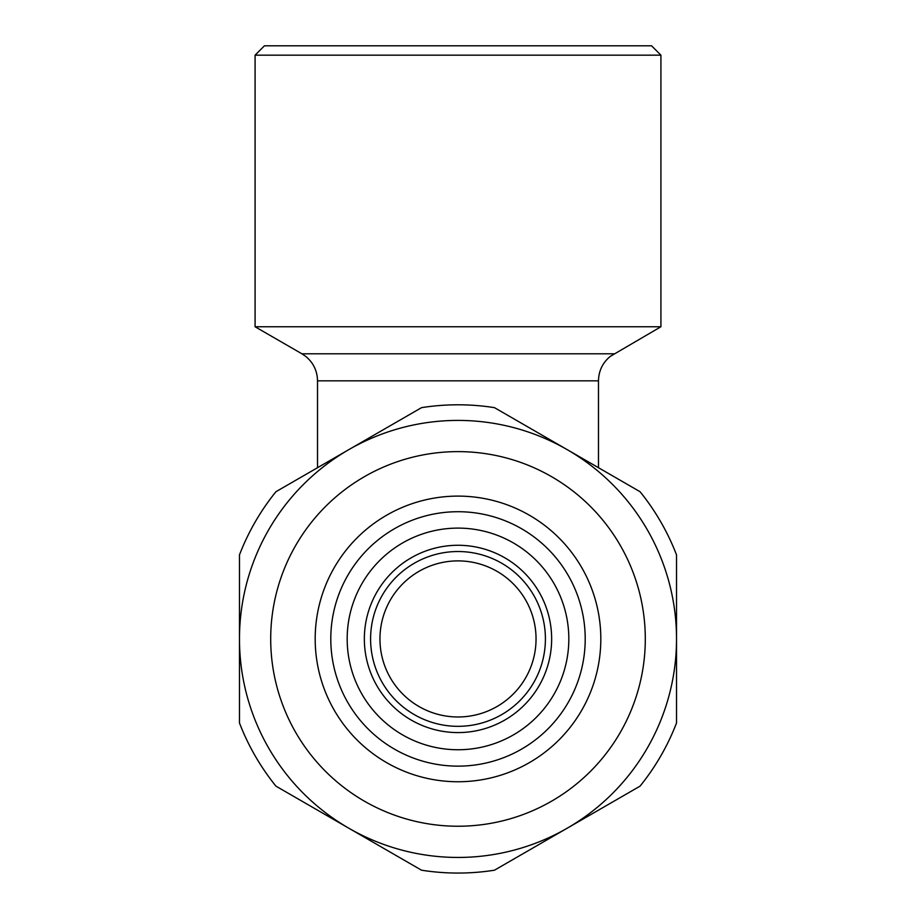 <?xml version="1.0" encoding="UTF-8"?>
<svg xmlns="http://www.w3.org/2000/svg" width="916" height="916" viewBox="0 0 916 916"><rect width="100%" height="100%" fill="white"/><g stroke="black" fill="none" stroke-linecap="round" stroke-linejoin="round"><path stroke-width="1.37" d="M585.21 638.933A127.209 127.209 0 0 1 458 766.142A127.209 127.209 0 0 1 330.79 638.933A127.209 127.209 0 0 1 458 511.712A127.209 127.209 0 0 1 585.21 638.933M600.816 638.933A142.816 142.816 0 0 1 458 781.749A142.816 142.816 0 0 1 315.184 638.933A142.816 142.816 0 0 1 458 496.106A142.816 142.816 0 0 1 600.816 638.933M270.701 638.933A187.299 187.299 0 0 1 458 451.622A187.299 187.299 0 0 1 645.299 638.933A187.299 187.299 0 0 1 458 826.232A187.299 187.299 0 0 1 270.701 638.933M239.477 638.933A218.523 218.523 0 0 1 458 420.41A218.523 218.523 0 0 1 676.523 638.933L676.523 722.987A234.13 234.13 0 0 1 640.055 786.146L494.468 870.2A234.13 234.13 0 0 1 421.532 870.2L275.945 786.146A234.13 234.13 0 0 1 239.477 722.987L239.477 554.878A234.13 234.13 0 0 1 275.945 491.709L421.532 407.654A234.13 234.13 0 0 1 494.468 407.654L640.055 491.709A234.13 234.13 0 0 1 676.523 554.878L676.523 638.933A218.523 218.523 0 0 1 458 857.445A218.523 218.523 0 0 1 239.477 638.933M379.957 638.933A78.043 78.043 0 0 1 458 560.89A78.043 78.043 0 0 1 536.043 638.933A78.043 78.043 0 0 1 458 716.976A78.043 78.043 0 0 1 379.957 638.933M660.917 326.76L255.083 326.76L255.083 55.166L660.917 55.166L660.917 326.76L610.308 356.358C602.636 362.713 598.698 370.865 598.48 380.827L317.52 380.827C317.302 370.865 313.364 362.713 305.692 356.358L301.914 353.794L614.086 353.794M660.917 55.166L651.551 45.8L264.449 45.8L255.083 55.166M568.825 638.933A110.825 110.825 0 0 1 458 749.746A110.825 110.825 0 0 1 347.175 638.933A110.825 110.825 0 0 1 458 528.108A110.825 110.825 0 0 1 568.825 638.933M551.65 638.933A93.65 93.65 0 0 1 458 732.582A93.65 93.65 0 0 1 364.35 638.933A93.65 93.65 0 0 1 458 545.272A93.65 93.65 0 0 1 551.65 638.933A93.65 93.65 0 0 1 458 732.582A93.65 93.65 0 0 1 364.35 638.933M545.409 638.933A87.409 87.409 0 0 1 458 726.331A87.409 87.409 0 0 1 370.591 638.933A87.409 87.409 0 0 1 458 551.524A87.409 87.409 0 0 1 545.409 638.933M598.48 467.71L598.48 380.827M317.52 467.71L317.52 380.827M301.914 353.794L255.083 326.76"/></g></svg>
